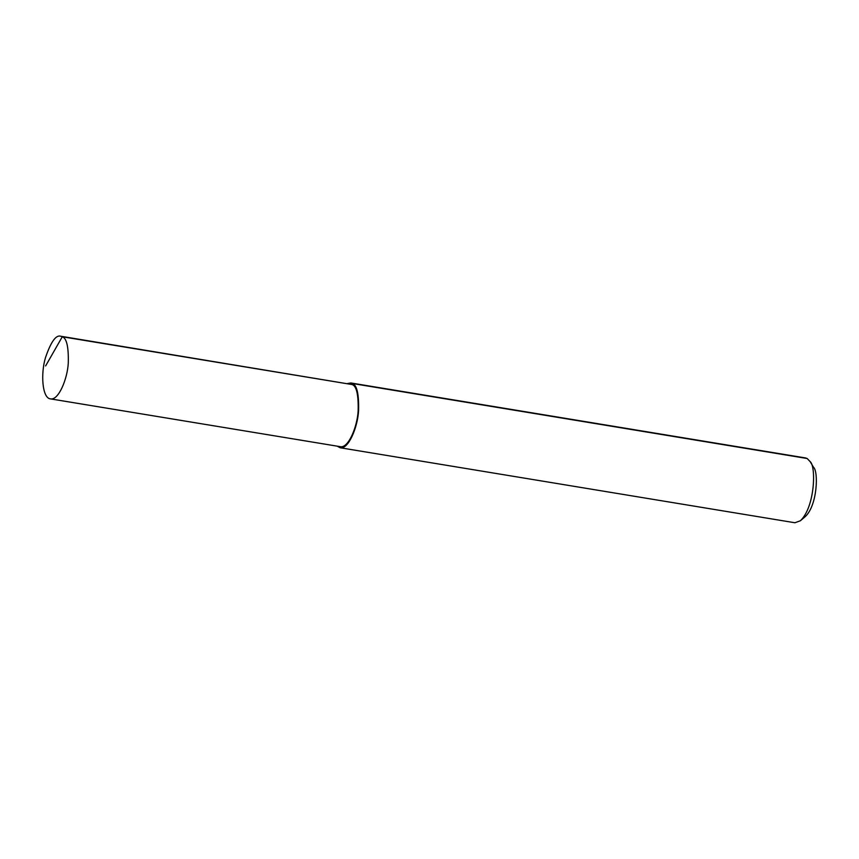 <?xml version="1.0" encoding="UTF-8"?>
<svg xmlns="http://www.w3.org/2000/svg" width="859" height="859" viewBox="0 0 859 859"><rect width="100%" height="100%" fill="white"/><g stroke="black" fill="none" stroke-linecap="round" stroke-linejoin="round"><path stroke-width="1.29" d="M337.179 446.165L340.143 447.754L794.919 522.755L800.395 520.747C815.041 506.864 816.157 466.319 810.155 461.627L807.149 458.502L805.602 457.965L350.826 382.964L347.508 383.533M340.143 447.754C348.518 449.622 357.731 427.009 358.579 410.731C358.998 394.066 356.925 384.993 352.373 383.501L350.826 382.964M800.395 520.747L805.377 516.506C817.575 504.942 818.509 471.151 813.494 467.232L810.155 461.627M50.456 398.877L340.325 446.68C348.421 448.473 357.323 426.622 358.149 410.892C358.547 394.775 356.549 386.002 352.147 384.564L60.785 336.245C56.007 334.634 50.906 341.775 45.473 357.677C40.62 373.536 42.145 398.179 50.456 398.877C58.552 400.67 67.453 378.819 68.28 363.089C68.677 346.982 66.68 338.199 62.277 336.76L60.785 336.245M807.149 458.502L352.373 383.501L352.147 384.564L62.277 336.76L45.634 365.913"/></g></svg>

